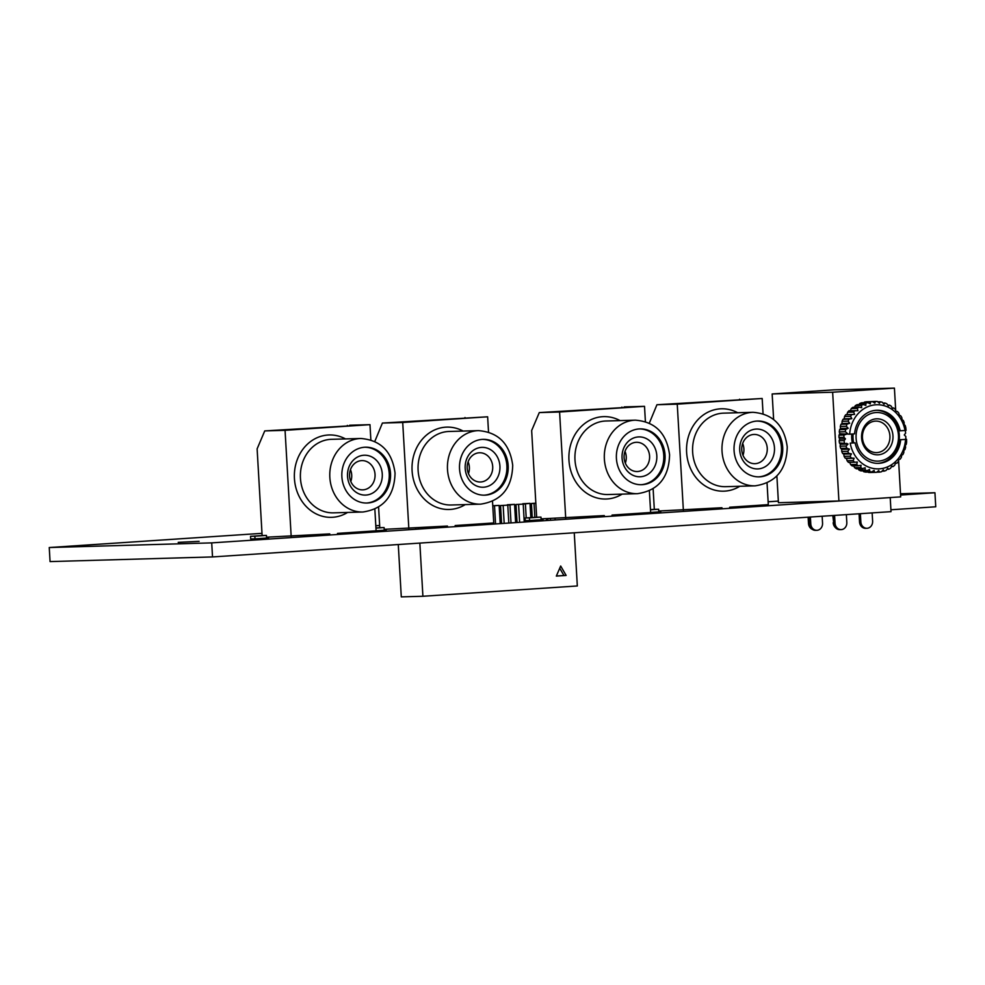 <?xml version="1.0" encoding="UTF-8"?>
<svg xmlns="http://www.w3.org/2000/svg" width="985" height="985" viewBox="0 0 985 985"><rect width="100%" height="100%" fill="white"/><g stroke="black" fill="none" stroke-linecap="round" stroke-linejoin="round"><path stroke-width="1.48" d="M178.211 542.353L199.118 541.344L178.211 542.353M261.998 533.341L49.25 547.537L50.063 561.585L212.526 556.931L891.019 511.646L890.218 497.61L889.11 497.634M49.25 547.537L211.713 542.883L212.526 556.931M211.713 542.883L890.218 497.61M890.908 509.774L935.75 506.783L934.937 492.746L900.499 493.731M900.573 495.036L934.937 492.746M532.122 515.315L530.718 515.414M516.682 516.349L515.278 516.435M501.242 517.384L499.838 517.47M379.656 525.485L375.814 525.744M768.128 501.784L778.335 501.106M419.844 543.092L422.91 596.27L577.321 585.964L574.255 532.787M560.674 566.03L556.328 576.09L566.141 575.437L560.674 566.03M422.91 596.27L401.289 596.885L398.272 544.533M556.365 576.003L563.937 575.499L559.726 568.234M563.937 575.499L566.141 575.437M555.048 518.467L555.134 519.969M547.82 518.676L547.919 520.449M550.406 518.602L550.504 520.277M546.404 518.713L546.515 520.548M541.812 519.711L541.885 520.856M522.801 503.729L530.016 503.347L522.826 504.135M530.016 503.347L530.841 517.617M531.001 520.425L531.075 521.57M525.387 503.655L526.212 517.925M526.372 520.622L526.446 521.878M507.361 504.751L514.576 504.369L507.373 505.17M514.576 504.369L515.635 522.604M509.947 504.677L511.006 522.912M494.507 505.711L499.136 505.404L492.771 505.724L494.507 505.711L495.553 523.946M499.136 505.404L500.195 523.638M484.694 523.577L484.755 524.66M480.052 523.885L480.114 524.968M469.242 524.599L469.316 525.694M464.612 524.906L464.674 526.002M438.362 526.667L438.423 527.751M433.732 526.975L433.794 528.058M422.922 527.689L422.984 528.785M415.707 528.169L415.769 529.265M418.293 527.997L418.354 529.093M539.632 519.858L539.694 521.003M535.84 503.187L531.444 503.483L532.245 517.519M532.417 520.339L532.479 521.484M531.444 503.483L534.03 503.409L534.843 517.347M535.003 520.166L535.064 521.311M534.03 503.409L535.852 503.286M516.005 504.505L523.22 504.123L516.005 504.505L517.039 522.506M523.22 504.123L524.254 522.025M518.59 504.431L519.624 522.333M500.565 505.539L507.78 505.157L500.565 505.539L501.599 523.54M507.78 505.157L508.814 523.06M503.15 505.465L504.185 523.367M493.313 522.998L493.374 524.094M486.097 523.478L486.159 524.574M488.683 523.306L488.745 524.402M477.873 524.02L477.934 525.116M470.658 524.512L470.719 525.596M473.243 524.34L473.305 525.424M462.433 525.054L462.494 526.15M455.205 525.534L455.279 526.63M457.803 525.362L457.865 526.458M439.766 526.569L439.839 527.664M442.363 526.396L442.425 527.492M431.553 527.123L431.615 528.206M424.326 527.603L424.387 528.686M426.924 527.431L426.985 528.514M895.697 410.376L894.417 388.115L833.926 389.838L772.154 393.963L832.645 392.227L838.912 500.983L900.684 496.871L898.591 460.561M772.154 393.963L773.631 419.45M776.882 475.977L778.433 502.719L838.912 500.983M894.417 388.115L832.645 392.227M892.964 435.776A18.013 15.723 -91.6 0 1 878.312 454.799A18.013 15.723 -91.6 0 1 861.592 437.869A18.013 15.723 -91.6 0 1 876.244 418.847A18.013 15.723 -91.6 0 1 892.964 435.776M862.454 437.771A15.76 13.753 88.4 0 0 876.638 452.608A15.76 13.753 88.4 0 0 889.911 435.949A15.76 13.753 88.4 0 0 875.727 421.112A15.76 13.753 88.4 0 0 862.454 437.771M898.455 435.419A24.317 21.227 88.4 0 0 875.887 412.555A24.317 21.227 88.4 0 0 856.1 438.239A24.317 21.227 88.4 0 0 878.682 461.091A24.317 21.227 88.4 0 0 898.455 435.419M853.638 442.881A26.558 23.184 -91.6 0 1 853.047 438.399A26.558 23.184 -91.6 0 1 853.108 433.942M876.133 410.302A26.558 23.184 -91.6 0 1 899.317 435.321A26.558 23.184 -91.6 0 1 877.66 463.381M859.068 513.788L859.536 521.964L860.853 521.927A6.747 5.898 88.4 0 0 866.935 528.28A6.747 5.898 88.4 0 0 867.132 528.28A6.747 5.898 88.4 0 0 872.624 521.139L872.144 512.914M860.385 513.702L860.853 521.927M865.815 528.317A6.747 5.898 -91.6 0 1 865.618 528.317A6.747 5.898 -91.6 0 1 859.536 521.964M833.273 515.5L833.729 523.294L835.046 523.257A6.747 5.898 88.4 0 0 841.116 529.61A6.747 5.898 88.4 0 0 841.313 529.61A6.747 5.898 88.4 0 0 846.817 522.469L846.361 514.638M834.591 515.414L835.046 523.257M839.996 529.647A6.747 5.898 -91.6 0 1 839.799 529.647A6.747 5.898 -91.6 0 1 833.729 523.294M832.781 515.537L833.692 522.703M835.342 527.517A6.747 5.898 -91.6 0 1 833.187 522.715M808.192 501.87L808.266 503.076M809.067 517.125L809.473 523.995L810.79 523.946A6.747 5.898 88.4 0 0 816.861 530.312A6.747 5.898 88.4 0 0 817.058 530.299A6.747 5.898 88.4 0 0 822.549 523.17L822.155 516.251M809.51 501.833L809.571 502.99M810.384 517.027L810.79 523.946M821.305 501.488L821.342 502.202M815.74 530.336A6.747 5.898 -91.6 0 1 815.543 530.349A6.747 5.898 -91.6 0 1 809.473 523.995M807.257 501.894L807.318 503.138M808.131 517.187L808.488 523.429L809.436 523.404M812.256 529.314A6.747 5.898 -91.6 0 1 808.488 523.429M906.569 439.347L899.256 439.778L906.569 439.347L906.619 442.006A35.46 30.954 -91.6 0 1 906.286 444.235L905.363 445.392L905.584 447.424A35.46 30.954 -91.6 0 1 904.944 449.566L903.873 450.391L903.811 452.595A35.46 30.954 -91.6 0 1 902.888 454.59L901.731 455.07L901.349 457.372A35.46 30.954 -91.6 0 1 900.167 459.17L898.96 459.293L898.271 461.645A35.46 30.954 -91.6 0 1 896.855 463.209L895.525 463.245M905.535 439.47A32.074 27.999 88.4 0 1 879.457 468.835A32.074 27.999 88.4 0 1 850.203 443.164L855.066 442.831A26.558 23.184 88.4 0 0 878.374 463.369A26.558 23.184 88.4 0 0 900.672 439.79M852.32 442.918A26.558 23.184 -91.6 0 1 851.729 438.436A26.558 23.184 -91.6 0 1 851.791 434.028M838.998 435.185L843.948 435.038A35.46 30.954 88.4 0 0 843.923 437.315L845.45 438.854L844.108 440.603L839.171 440.751L839.688 439.027L838.974 437.451A35.46 30.954 88.4 0 1 838.998 435.185L839.749 433.732L839.269 431.898A35.46 30.954 88.4 0 1 839.602 429.669L840.525 428.512L840.303 426.48A35.46 30.954 88.4 0 1 840.944 424.338L842.015 423.513L842.076 421.309A35.46 30.954 88.4 0 1 843 419.315L844.157 418.834L844.539 416.532A35.46 30.954 88.4 0 1 845.721 414.734L846.928 414.623L847.617 412.259A35.46 30.954 88.4 0 1 849.033 410.696L857.923 410.733L857.282 408.43A35.46 30.954 -91.6 0 1 858.908 407.137L861.703 407.704L861.383 405.463A35.46 30.954 -91.6 0 1 863.155 404.478L865.852 405.389L865.827 403.284A35.46 30.954 -91.6 0 1 867.723 402.619L870.26 403.862L870.531 401.917A35.46 30.954 -91.6 0 1 872.488 401.609L874.84 403.136L875.357 401.412A35.46 30.954 -91.6 0 1 877.339 401.461L879.47 403.247L880.208 401.794A35.46 30.954 -91.6 0 1 882.166 402.188L884.025 404.182L884.949 403.025A35.46 30.954 -91.6 0 1 886.832 403.776L888.408 405.918L889.48 405.094A35.46 30.954 -91.6 0 1 891.228 406.165L892.508 408.418L893.666 407.95A35.46 30.954 -91.6 0 1 895.254 409.317L896.215 411.619L897.421 411.508A35.46 30.954 -91.6 0 1 898.8 413.146L899.44 415.448L900.647 415.695A35.46 30.954 -91.6 0 1 901.792 417.554L902.112 419.795L903.27 420.41A35.46 30.954 -91.6 0 1 904.144 422.442L904.156 424.56L905.215 425.52A35.46 30.954 -91.6 0 1 905.794 427.687L906.052 430.359L905.018 430.482A32.074 27.999 88.4 0 0 875.763 404.798A32.074 27.999 88.4 0 0 849.686 434.176L839.749 433.732M850.24 410.954L851.249 408.603A35.46 30.954 88.4 0 1 852.862 407.31L858.908 407.137M854.02 407.925L855.337 405.648A35.46 30.954 88.4 0 1 857.11 404.65L863.155 404.478M858.92 404.601L859.794 403.456A35.46 30.954 88.4 0 1 861.678 402.791L867.723 402.619M863.87 402.73L864.485 402.089A35.46 30.954 88.4 0 1 866.455 401.781L872.488 401.609M869.189 401.708L875.357 401.412M847.432 433.511L845.302 431.725A35.46 30.954 -91.6 0 1 845.635 429.497L848.208 428.29L846.349 426.308A35.46 30.954 -91.6 0 1 846.977 424.166L849.698 423.291L848.122 421.137A35.46 30.954 -91.6 0 1 849.033 419.142L851.853 418.625L850.572 416.36A35.46 30.954 -91.6 0 1 851.754 414.562L854.611 414.402L853.65 412.087A35.46 30.954 -91.6 0 1 855.078 410.523M880.208 401.794L877.82 401.855M884.949 403.025L883.003 403.087M889.48 405.094L887.842 405.143M893.666 407.95L892.262 407.987M897.421 411.508L896.178 411.545M905.116 439.396L905.781 438.756A35.46 30.954 88.4 0 0 905.818 436.49L904.279 434.939L905.621 433.191A35.46 30.954 88.4 0 0 905.338 430.95L904.722 430.494M891.499 466.644L893.026 466.594A35.46 30.954 -91.6 0 0 894.639 465.302L895.648 462.962L896.855 463.209M893.026 466.594L891.868 465.979L890.551 468.269A35.46 30.954 -91.6 0 1 888.778 469.254L886.968 469.303M882.018 471.175L884.21 471.113A35.46 30.954 -91.6 0 0 886.094 470.448L887.719 468.294L888.778 469.254M884.21 471.113L883.311 469.82L881.403 471.815A35.46 30.954 -91.6 0 1 879.445 472.123L876.699 472.197M868.548 472.443L874.582 472.271A35.46 30.954 -91.6 0 0 876.564 472.32L870.531 472.492A35.46 30.954 88.4 0 1 868.548 472.443L868.068 472.049M871.713 471.938L865.68 472.111A35.46 30.954 88.4 0 1 863.722 471.716L869.767 471.544A35.46 30.954 -91.6 0 0 871.713 471.938L874.101 470.436L874.582 472.271M859.055 470.14L865.101 469.968A35.46 30.954 -91.6 0 0 866.972 470.707L860.939 470.879A35.46 30.954 88.4 0 1 859.055 470.14L857.479 467.986M862.454 468.638L856.408 468.811A35.46 30.954 88.4 0 1 854.66 467.74L860.693 467.567A35.46 30.954 -91.6 0 0 862.454 468.638L865.162 467.764L865.101 469.968M850.634 464.588L856.667 464.415A35.46 30.954 -91.6 0 0 858.255 465.782L852.222 465.954A35.46 30.954 88.4 0 1 850.634 464.588L849.673 462.285M854.5 462.224L848.467 462.396A35.46 30.954 88.4 0 1 847.088 460.758L853.121 460.586A35.46 30.954 -91.6 0 0 854.5 462.224L857.356 462.063L856.667 464.415M844.096 456.35L850.141 456.178A35.46 30.954 -91.6 0 0 851.286 458.037L845.241 458.21A35.46 30.954 88.4 0 1 844.096 456.35L843.776 454.11L842.631 453.494L848.664 453.322A35.46 30.954 -91.6 0 1 847.789 451.29L841.744 451.462A35.46 30.954 88.4 0 0 842.631 453.494M840.094 446.217L846.127 446.045A35.46 30.954 -91.6 0 0 846.718 448.212L840.685 448.384A35.46 30.954 88.4 0 1 840.094 446.217L840.353 444.272L839.454 442.991L845.142 443.398M844.108 440.603A35.46 30.954 88.4 0 0 844.391 442.844M839.171 440.751A35.46 30.954 88.4 0 0 839.454 442.991M843.923 437.315L838.974 437.451M845.302 431.725L839.269 431.898M839.602 429.669L845.635 429.497M840.944 424.338L846.977 424.166M846.349 426.308L840.303 426.48M848.122 421.137L842.076 421.309M843 419.315L849.033 419.142M845.721 414.734L851.754 414.562M850.572 416.36L844.539 416.532M853.65 412.087L847.617 412.259M857.282 408.43L851.249 408.603M861.383 405.463L855.337 405.648M865.827 403.284L859.794 403.456M870.531 401.917L864.485 402.089M863.722 471.716L862.885 470.83M854.66 467.74L853.379 465.486M847.088 460.758L846.447 458.468L845.241 458.21M841.744 451.462L841.732 449.345L840.685 448.384M846.595 443.348L848.036 444.05L846.127 446.045M846.718 448.212L849.415 449.123L847.789 451.29M848.664 453.322L851.459 453.888L850.141 456.178M851.286 458.037L854.13 458.247L853.121 460.586M858.255 465.782L861.075 465.265L860.693 467.567M866.972 470.707L869.546 469.5L869.767 471.544M876.564 472.32L878.731 470.547L879.445 472.123M905.018 430.482L900.155 430.802A26.558 23.184 88.4 0 0 876.847 410.265A26.558 23.184 88.4 0 0 854.549 433.843L849.686 434.176M898.726 430.839L900.155 430.802M843.948 435.038L846.078 434.36M850.203 443.164L855.066 442.831M845.45 438.854L839.688 439.027M848.036 444.05L840.353 444.272M854.13 458.247L846.447 458.468M849.415 449.123L841.732 449.345M851.459 453.888L843.776 454.11M848.208 428.29L840.525 428.512M851.853 418.625L844.157 418.834M854.611 414.402L846.928 414.623M849.698 423.291L842.015 423.513M347.533 476.321A19.946 17.41 88.4 0 0 366.051 495.061A19.946 17.41 88.4 0 0 382.266 473.994A19.946 17.41 88.4 0 0 363.748 455.255A19.946 17.41 88.4 0 0 347.533 476.321M349.564 476.087A14.627 12.768 88.4 0 0 362.726 489.853A14.627 12.768 88.4 0 0 375.039 474.376A14.627 12.768 88.4 0 0 361.889 460.611A14.627 12.768 88.4 0 0 349.564 476.087M350.808 481.48A14.627 12.768 88.4 0 0 351.707 475.053A14.627 12.768 88.4 0 0 350.463 469.648M389.223 473.539A27.912 24.366 88.4 0 0 364.745 447.239A27.912 24.366 88.4 0 1 389.223 473.539A27.912 24.366 88.4 0 1 366.346 503.039A27.912 24.366 88.4 0 0 389.223 473.539M341.881 476.74A27.912 24.366 88.4 0 0 366.999 503.027A27.912 24.366 88.4 0 0 390.516 473.502A27.912 24.366 88.4 0 0 365.398 447.215A27.912 24.366 88.4 0 0 341.881 476.74M337.56 534.486L337.498 533.39L376.098 530.817L374.854 509.196M268.856 537.12A0.886 0.776 -91.6 0 1 268.142 537.97L255.017 538.844L254.856 536.197L266.442 535.421L266.541 537.194L329.778 533.907L329.84 535.003M370.865 439.889L369.978 424.658L285.059 430.322L291.178 536.48M266.442 535.421L262.121 535.544L257.122 448.852L264.743 430.913L285.059 430.322M264.743 430.913L366.371 424.855L349.663 425.237L369.978 424.658M328.485 533.993L328.547 535.089M347.348 425.397L347.04 426.136M255.017 538.844L250.695 538.967L250.535 536.32L262.121 535.544M254.856 536.197L250.535 536.32M465.191 468.466A19.946 17.41 88.4 0 0 483.709 487.206A19.946 17.41 88.4 0 0 499.924 466.151A19.946 17.41 88.4 0 0 481.406 447.399A19.946 17.41 88.4 0 0 465.191 468.466M467.222 468.232A14.627 12.768 88.4 0 0 480.385 481.997A14.627 12.768 88.4 0 0 492.697 466.533A14.627 12.768 88.4 0 0 479.547 452.768A14.627 12.768 88.4 0 0 467.222 468.232M468.466 473.625A14.627 12.768 88.4 0 0 469.365 467.198A14.627 12.768 88.4 0 0 468.121 461.805M506.881 465.683A27.912 24.366 88.4 0 0 482.404 439.396A27.912 24.366 88.4 0 1 506.881 465.683A27.912 24.366 88.4 0 1 484.004 495.184A27.912 24.366 88.4 0 0 506.881 465.683M459.539 468.897A27.912 24.366 88.4 0 0 484.657 495.172A27.912 24.366 88.4 0 0 508.174 465.646A27.912 24.366 88.4 0 0 483.056 439.359A27.912 24.366 88.4 0 0 459.539 468.897M455.218 526.63L455.156 525.547L493.756 522.961L492.512 501.34M375.95 528.108L384.101 527.566L384.199 529.339L447.436 526.052L447.498 527.147M488.523 432.033L487.637 416.803L402.717 422.479L408.837 528.637M384.101 527.566L379.779 527.689L378.597 507.152M374.805 441.44L382.402 423.058L402.717 422.479M382.402 423.058L487.637 416.803M446.143 526.138L446.205 527.234M465.006 417.541L464.698 418.293M375.938 527.948L379.779 527.689M386.514 529.277A0.886 0.776 -91.6 0 1 385.8 530.115L376.098 530.767M739.723 450.145A19.946 17.41 88.4 0 0 758.241 468.897A19.946 17.41 88.4 0 0 774.469 447.83A19.946 17.41 88.4 0 0 755.951 429.078A19.946 17.41 88.4 0 0 739.723 450.145M741.767 449.911A14.627 12.768 88.4 0 0 754.916 463.676A14.627 12.768 88.4 0 0 767.241 448.212A14.627 12.768 88.4 0 0 754.079 434.447A14.627 12.768 88.4 0 0 741.767 449.911M742.998 455.304A14.627 12.768 88.4 0 0 743.897 448.877A14.627 12.768 88.4 0 0 742.665 443.484M781.413 447.362A27.912 24.366 88.4 0 0 756.948 421.075A27.912 24.366 88.4 0 1 781.413 447.362A27.912 24.366 88.4 0 1 758.536 476.863A27.912 24.366 88.4 0 0 781.413 447.362M734.071 450.576A27.912 24.366 88.4 0 0 759.189 476.851A27.912 24.366 88.4 0 0 782.706 447.325A27.912 24.366 88.4 0 0 757.588 421.038A27.912 24.366 88.4 0 0 734.071 450.576M729.762 508.309L729.688 507.226L768.3 504.64L767.044 483.019M650.482 509.799L658.633 509.245L658.743 511.018L721.968 507.743L722.042 508.826M763.055 413.725L762.181 398.482L677.249 404.158L683.368 510.316M658.633 509.245L654.311 509.368L653.129 488.831M649.337 423.119L656.933 404.737L677.249 404.158M656.933 404.737L762.181 398.482M720.675 507.829L720.749 508.913M739.55 399.221L739.23 399.972M650.469 509.627L654.311 509.368M661.058 510.956A0.886 0.776 -91.6 0 1 660.332 511.806L650.629 512.446M622.064 458A19.946 17.41 88.4 0 0 640.582 476.74A19.946 17.41 88.4 0 0 656.81 455.673A19.946 17.41 88.4 0 0 638.292 436.934A19.946 17.41 88.4 0 0 622.064 458M624.108 457.766A14.627 12.768 88.4 0 0 637.258 471.532A14.627 12.768 88.4 0 0 649.583 456.067A14.627 12.768 88.4 0 0 636.421 442.29A14.627 12.768 88.4 0 0 624.108 457.766M625.34 463.159A14.627 12.768 88.4 0 0 626.238 456.732A14.627 12.768 88.4 0 0 625.007 451.339M663.755 455.218A27.912 24.366 88.4 0 0 639.29 428.918A27.912 24.366 88.4 0 1 663.755 455.218A27.912 24.366 88.4 0 1 640.878 484.719A27.912 24.366 88.4 0 0 663.755 455.218M616.413 458.419A27.912 24.366 88.4 0 0 641.53 484.706A27.912 24.366 88.4 0 0 665.047 455.181A27.912 24.366 88.4 0 0 639.93 428.894A27.912 24.366 88.4 0 0 616.413 458.419M612.104 516.165L612.042 515.069L650.642 512.495L649.386 490.875M543.4 518.799A0.886 0.776 -91.6 0 1 542.673 519.649L529.548 520.523L529.401 517.876L540.974 517.1L541.085 518.873L604.31 515.586L604.384 516.682M645.397 421.568L644.522 406.337L559.591 412.001L565.71 518.159M540.974 517.1L536.653 517.223L531.654 430.531L539.275 412.592L559.591 412.001M539.275 412.592L640.903 406.534L624.207 406.916L644.522 406.337M603.017 515.672L603.091 516.768M621.892 407.076L621.572 407.815M529.548 520.523L525.227 520.646L525.079 517.999L536.653 517.223M529.401 517.876L525.079 517.999M360.818 438.485L331.428 439.322A36.777 32.111 88.4 0 0 300.45 478.23A36.777 32.111 88.4 0 0 333.533 512.853L362.923 512.003A36.777 32.111 -91.6 0 1 329.84 477.38A36.777 32.111 -91.6 0 1 360.818 438.485C380.739 440.086 392.153 451.635 395.047 473.108C394.419 495.923 383.707 508.888 362.923 512.003M347.594 512.446A41.21 35.977 -91.6 0 1 294.429 478.538A41.21 35.977 -91.6 0 1 345.489 438.916M478.476 430.63L449.086 431.467A36.777 32.111 88.4 0 0 418.108 470.374A36.777 32.111 88.4 0 0 451.192 504.997L480.581 504.16A36.777 32.111 -91.6 0 1 447.498 469.525A36.777 32.111 -91.6 0 1 478.476 430.63C498.398 432.243 509.811 443.779 512.705 465.265C512.077 488.067 501.365 501.033 480.581 504.16M465.252 504.591A41.21 35.977 -91.6 0 1 412.087 470.695A41.21 35.977 -91.6 0 1 463.147 431.073M753.02 412.309L723.63 413.146A36.777 32.111 88.4 0 0 692.64 452.053A36.777 32.111 88.4 0 0 725.736 486.676L755.126 485.839A36.777 32.111 -91.6 0 1 722.03 451.216A36.777 32.111 -91.6 0 1 753.02 412.309C772.942 413.922 784.343 425.458 787.237 446.944C786.609 469.746 775.909 482.712 755.126 485.839M739.797 486.282A41.21 35.977 -91.6 0 1 686.619 452.374A41.21 35.977 -91.6 0 1 737.691 412.752M635.362 420.164L605.972 421.001A36.777 32.111 88.4 0 0 574.981 459.909A36.777 32.111 88.4 0 0 608.077 494.532L637.467 493.682A36.777 32.111 -91.6 0 1 604.371 459.059A36.777 32.111 -91.6 0 1 635.362 420.164C655.284 421.765 666.685 433.314 669.578 454.787C668.95 477.602 658.251 490.567 637.467 493.682M622.138 494.125A41.21 35.977 -91.6 0 1 568.961 460.229A41.21 35.977 -91.6 0 1 620.033 420.595M866.935 528.28L865.618 528.317M841.116 529.61L839.799 529.647M816.861 530.312L815.543 530.349"/></g></svg>
